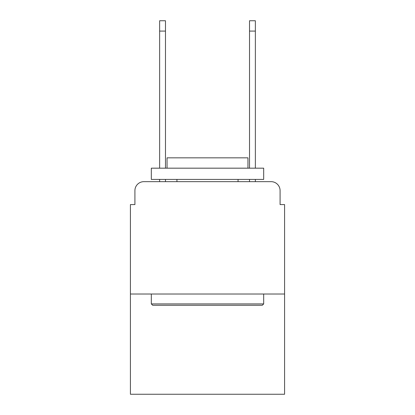<?xml version="1.0" encoding="UTF-8"?>
<svg xmlns="http://www.w3.org/2000/svg" width="415" height="415" viewBox="0 0 415 415"><rect width="100%" height="100%" fill="white"/><g stroke="black" fill="none" stroke-linecap="round" stroke-linejoin="round"><path stroke-width="0.62" d="M134.911 190.646L134.911 204.579L134.911 190.646A8.99 8.99 0 0 1 143.901 181.656L159.635 181.656L159.635 179.41M284.581 294.022L130.419 294.022L130.419 394.25L284.581 394.25L284.581 204.579L280.089 204.579L280.089 190.646A8.99 8.99 0 0 0 271.099 181.656L143.901 181.656M130.419 294.022L130.419 204.579L134.911 204.579M165.476 179.41L165.476 181.656L172.443 181.656M242.557 181.656L249.524 181.656L249.524 179.41M255.365 179.41L255.365 181.656L271.099 181.656M280.089 204.579L280.089 190.646M262.332 305.258L152.668 305.258L151.319 303.91L263.681 303.91L262.332 305.258M151.319 168.174L263.681 168.174L263.681 179.41L151.319 179.41L151.319 168.174M247.952 168.174L247.952 157.835L167.048 157.835L167.048 168.174M151.319 294.022L151.319 303.91M263.681 294.022L263.681 303.91M176.935 179.41L176.935 181.656M238.065 179.41L238.065 181.656M159.635 168.174L159.635 20.75L165.476 20.75L165.476 168.174M249.524 168.174L249.524 20.75L255.365 20.75L255.365 168.174M159.635 31.089L165.476 31.089M255.365 31.089L249.524 31.089"/></g></svg>
